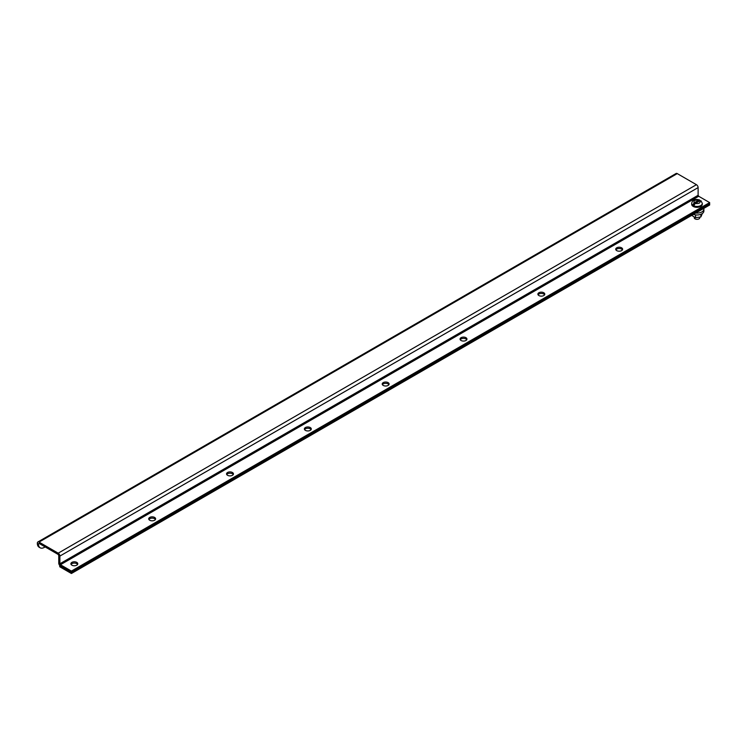 <?xml version="1.0" encoding="UTF-8"?>
<svg xmlns="http://www.w3.org/2000/svg" width="747" height="747" viewBox="0 0 747 747"><rect width="100%" height="100%" fill="white"/><g stroke="black" fill="none" stroke-linecap="round" stroke-linejoin="round"><path stroke-width="1.12" d="M616.733 250.618A3.446 1.989 180 0 1 615.724 249.218A3.446 1.989 180 0 1 617.853 247.378A3.446 1.989 180 0 1 621.607 247.808A3.446 1.989 180 0 1 622.615 249.218A3.446 1.989 180 0 1 620.486 251.048A3.446 1.989 180 0 1 616.733 250.618M615.911 249.862A3.446 1.989 180 0 1 621.607 249.096A3.446 1.989 180 0 1 622.428 249.862M538.895 295.56A3.446 1.989 180 0 1 537.887 294.15A3.446 1.989 180 0 1 540.016 292.31A3.446 1.989 180 0 1 543.769 292.74A3.446 1.989 180 0 1 544.778 294.15A3.446 1.989 180 0 1 542.649 295.989A3.446 1.989 180 0 1 538.895 295.56M538.073 294.794A3.446 1.989 180 0 1 543.769 294.038A3.446 1.989 180 0 1 544.591 294.794M461.067 340.492A3.446 1.989 180 0 1 460.059 339.091A3.446 1.989 180 0 1 462.178 337.252A3.446 1.989 180 0 1 465.932 337.681A3.446 1.989 180 0 1 466.94 339.091A3.446 1.989 180 0 1 464.821 340.921A3.446 1.989 180 0 1 461.067 340.492M460.245 339.736A3.446 1.989 180 0 1 465.932 338.979A3.446 1.989 180 0 1 466.754 339.736M383.23 385.433A3.446 1.989 180 0 1 382.221 384.023A3.446 1.989 180 0 1 384.35 382.184A3.446 1.989 180 0 1 388.104 382.623A3.446 1.989 180 0 1 389.112 384.023A3.446 1.989 180 0 1 386.983 385.863A3.446 1.989 180 0 1 383.23 385.433M382.408 384.668A3.446 1.989 180 0 1 388.104 383.911A3.446 1.989 180 0 1 388.926 384.668M305.392 430.365A3.446 1.989 180 0 1 304.384 428.965A3.446 1.989 180 0 1 306.513 427.125A3.446 1.989 180 0 1 310.266 427.555A3.446 1.989 180 0 1 311.275 428.965A3.446 1.989 180 0 1 309.146 430.804A3.446 1.989 180 0 1 305.392 430.365M304.571 429.609A3.446 1.989 180 0 1 310.266 428.853A3.446 1.989 180 0 1 311.088 429.609M227.564 475.307A3.446 1.989 180 0 1 226.556 473.897A3.446 1.989 180 0 1 228.675 472.057A3.446 1.989 180 0 1 232.429 472.496A3.446 1.989 180 0 1 233.447 473.897A3.446 1.989 180 0 1 231.318 475.736A3.446 1.989 180 0 1 227.564 475.307M226.743 474.55A3.446 1.989 180 0 1 232.429 473.785A3.446 1.989 180 0 1 233.251 474.55M149.727 520.239A3.446 1.989 180 0 1 148.718 518.838A3.446 1.989 180 0 1 150.847 516.999A3.446 1.989 180 0 1 154.601 517.428A3.446 1.989 180 0 1 155.609 518.838A3.446 1.989 180 0 1 153.48 520.678A3.446 1.989 180 0 1 149.727 520.239M148.905 519.482A3.446 1.989 180 0 1 154.601 518.726A3.446 1.989 180 0 1 155.423 519.482M71.889 565.18A3.446 1.989 180 0 1 70.881 563.77A3.446 1.989 180 0 1 73.01 561.94A3.446 1.989 180 0 1 76.764 562.37A3.446 1.989 180 0 1 77.772 563.77A3.446 1.989 180 0 1 75.643 565.61A3.446 1.989 180 0 1 71.889 565.18M71.068 564.424A3.446 1.989 180 0 1 76.764 563.658A3.446 1.989 180 0 1 77.585 564.424M39.031 543.396L58.201 554.461L58.761 555.432L58.761 563.126A2.381 1.373 -120 0 0 60.442 566.039L71.413 572.37L71.413 571.072L60.442 564.741L59.881 563.77L59.881 556.076A2.381 1.373 -120 0 0 58.201 553.172L39.031 542.098A2.381 1.373 -120 0 0 37.845 541.986A2.381 1.373 -120 0 0 37.35 543.069L37.35 543.377A8.254 4.762 120 0 0 39.059 547.159L40.179 547.803A8.254 4.762 -60 0 1 38.471 544.021L39.031 543.396L38.471 543.713M37.845 541.986L676.082 173.5A2.381 1.373 60 0 1 677.268 173.612L696.437 184.686A2.381 1.373 60 0 1 698.118 187.6L698.118 195.284L698.688 196.256L709.65 202.596L709.65 203.884L71.413 572.37L709.65 203.884L709.65 205.014L71.413 573.5L59.732 566.758L59.844 565.563M709.65 202.596L71.413 571.072M45.137 546.916L44.306 547.392A8.254 4.762 -60 0 1 40.179 547.803M59.732 565.628L71.413 572.37L71.413 573.5M701.256 201.401L699.883 200.775L695.205 203.483L693.842 205.677A5.304 3.063 180 0 1 693.253 205.388A5.304 3.063 180 0 1 692.749 205.051L694.122 202.848L698.8 200.149L700.163 200.766L698.8 200.149C694.943 199.729 693.384 200.626 694.122 202.848M694.252 217.162L694.252 217.76A2.755 1.587 0 0 0 695.055 218.88A2.755 1.587 0 0 0 698.053 219.226A2.755 1.587 0 0 0 699.752 217.76L699.752 217.237M691.694 203.38L691.694 204.276A5.313 3.063 0 0 0 693.244 206.443A5.313 3.063 0 0 0 699.033 207.106A5.313 3.063 0 0 0 702.311 204.276L702.311 203.38A5.313 3.063 180 0 1 699.033 206.209A5.313 3.063 180 0 1 693.244 205.546A5.313 3.063 180 0 1 691.694 203.38C692.366 199.794 695.037 198.674 699.696 200.009M694.607 203.978L692.749 205.051M702.32 213.539L700.891 216.919L695.578 217.741L691.685 215.388M695.578 217.741L695.578 214.903M700.891 216.919L700.891 214.296M693.403 214.398A6.882 3.968 -0 0 0 700.359 214.482A6.882 3.968 -0 0 0 703.879 211.018L703.879 209.132A6.882 3.968 180 0 1 695.765 213.035M703.767 208.413A6.882 3.968 180 0 1 703.879 209.132M37.35 543.377L38.471 544.021M39.031 542.098L677.268 173.612M698.688 196.256L60.442 564.741M59.881 556.076L698.118 187.6M698.118 195.284L59.881 563.77M696.437 184.686L58.201 553.172M699.883 200.775C700.611 202.997 699.052 203.903 695.205 203.483M700.947 200.728L702.311 203.38"/></g></svg>
